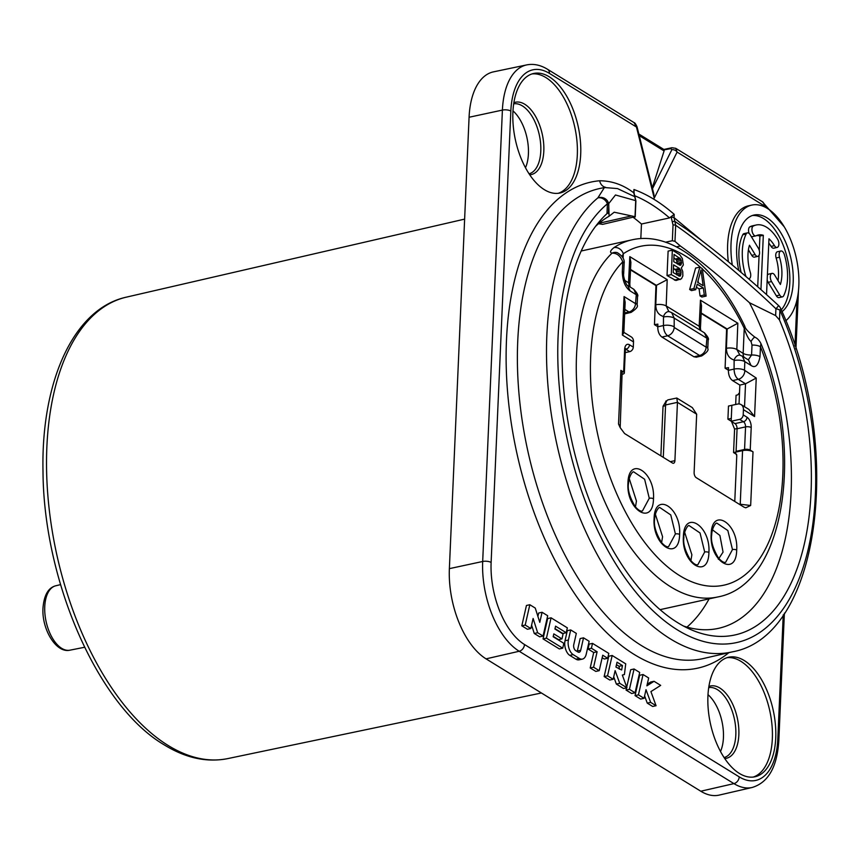 <?xml version="1.0" encoding="UTF-8"?>
<svg xmlns="http://www.w3.org/2000/svg" width="860" height="860" viewBox="0 0 860 860"><rect width="100%" height="100%" fill="white"/><g stroke="black" fill="none" stroke-linecap="round" stroke-linejoin="round"><path stroke-width="1.29" d="M620.877 370.37A7.546 2.913 2.5 0 1 622.135 372.079L620.178 427.624L618.534 424.044L620.877 370.37L623.64 372.079L624.629 349.515A8.159 4.279 -102.4 0 1 629.477 344.774L633.293 347.128A4.085 3.096 121.7 0 1 629.735 351.632L625.22 352.621M744.083 357.265A8.159 6.192 121.7 0 1 743.147 353.363A8.159 3.139 -177.5 0 0 751.575 355.019A8.159 3.139 2.5 0 1 760.004 356.663C758.305 365.468 755.306 368.402 751.016 365.446L744.824 361.63L744.491 370.23L756.241 378.045L754.564 416.53L743.427 409.661L743.201 414.875L747.017 417.229A8.159 4.279 -102.4 0 1 751.21 427.538L750.221 450.102L753.005 451.822L750.662 505.487L745.781 507.808L744.115 507.228L696.213 477.655A4.085 2.139 -102.4 0 1 694.117 472.495L696.664 414.197L677.454 402.351L674.907 460.659A4.085 2.139 -102.4 0 1 673.52 463.25A4.085 2.139 -102.4 0 1 672.477 463.024L624.586 433.548L620.178 427.624M728.399 370.23L725.098 368.188L726.592 329.122L727.162 328.993L726.42 348.321C726.528 354.535 729.097 358.437 734.117 360.028L734.085 369.08C734.203 373.788 735.601 377.207 738.278 379.325L745.534 383.796L739.847 385.076L732.591 380.604C729.828 378.55 728.431 375.132 728.399 370.359L734.085 369.08A7.546 2.86 -177.8 0 1 744.491 370.23M739.847 385.076L739.525 392.622L737.762 394.869L736.063 395.277L735.665 404.458M743.427 409.661A7.546 5.73 -58.3 0 0 741.116 404.619A7.546 5.73 -58.3 0 0 737.514 404.071L728.484 406.049L727.915 419.175L731.161 421.174M731.441 421.346L734.591 429.086L733.558 452.564L735.515 452.844L736.773 455.574L734.773 501.444M736.665 454.488L733.558 452.564L742.567 450.618A7.546 2.913 2.5 0 1 753.005 451.822M718.337 559.301L723.056 552.109L719.906 535.457L712.424 529.803M666.242 400.986L663.038 406.264L660.867 455.875M635.476 506.97L636.443 501.036L629.208 478.504M630.509 269.889L655.954 285.574L654.46 324.65L657.771 326.682M701.147 313.438L726.592 329.122M690.892 560.688L691.87 554.754L684.635 532.232M661.598 542.638L662.576 536.704L655.341 514.173M728.399 370.359L728.506 367.65L725.098 368.188M696.471 357.158L693.988 356.803L661.953 337.066C659.19 335.002 657.792 331.594 657.76 326.821L657.868 324.113L654.46 324.65M655.954 285.574L667.199 279.672L629.81 256.635L628.531 282.725L624.65 280.328M625.833 313.62L624.65 313.792M623.844 332.325L631.208 336.873A7.546 5.73 121.7 0 1 633.519 341.914L622.382 335.045L623.822 332.798L625.155 302.236L624.059 296.571L635.497 303.623A7.546 5.73 -58.3 0 1 628.972 311.954L624.844 309.396M760.004 356.663L760.444 346.731A173.408 90.945 77.6 0 1 749.393 571.029A173.408 90.945 77.6 0 1 614.147 487.674A173.408 90.945 77.6 0 1 622.747 261.859A8.159 3.139 -177.5 0 1 624.113 263.708C624.833 259.591 622.565 255.915 617.308 252.657L617.308 252.657A8.159 7.493 106.6 0 0 612.03 253.162C616.921 253.012 620.501 255.915 622.747 261.859L622.317 271.792C622.533 280.779 625.123 287.154 630.101 290.916L636.282 294.733L635.497 303.623M633.519 341.914L633.293 347.128M736.934 451.844L736.085 451.328L737.074 428.753A4.085 2.139 77.6 0 0 734.977 423.604L731.161 421.25L731.29 418.422L727.915 419.175M739.525 392.622L739.03 403.963M622.038 374.326L622.511 374.218A4.085 1.569 -177.5 0 0 624.328 373.004A4.085 1.569 -177.5 0 0 623.64 372.079M665.575 404.963L677.454 402.351L676.788 398.029L668.338 399.782A8.159 4.279 77.6 0 0 665.575 404.963L663.286 457.359M696.664 414.197L692.311 407.597L676.788 398.029M750.221 450.102A4.085 1.569 -177.5 0 0 744.567 449.457L736.085 451.328M731.161 421.25L739.643 419.379A4.085 3.096 -58.3 0 0 743.201 414.875M754.564 416.53L748.877 409.403L741.116 404.619M756.241 378.045L745.534 383.796L744.534 406.726M734.418 360.48A7.546 2.86 -177.8 0 1 744.824 361.63L742.32 356.18L739.976 355.212A7.546 4.698 103.3 0 0 734.117 360.028M698.073 280.639L698.363 282.768M673.896 257.882L676.519 260.032L677.293 263.902M673.445 268.288L676.067 270.427L676.82 274.824M699.846 267.127L695.611 268.051L689.645 289.487L691.483 290.615L695.718 289.691L697.224 284.198L703.34 287.971L704.297 294.969L706.125 296.098L702.297 268.632L699.846 267.127L693.891 288.552L695.718 289.691M696.396 287.24L699.105 288.906L700.051 295.904L701.889 297.033L706.125 296.098M672.348 250.174L668.112 251.099L667.038 275.555L675.938 280.51L681.475 278.769L682.861 275.877L682.732 271.534L681.313 267.987L683.334 264.955L682.356 258.473L679.701 254.7L672.348 250.174L671.284 274.62L680.185 279.575M689.645 289.487L693.891 288.552M674.046 254.42L680.765 259.096L681.518 263.3L680.486 265.342L673.735 261.709L674.046 254.42M681.109 272.663L680.013 276.264L673.251 272.631L673.595 264.826L679.411 268.417L680.873 270.921L681.109 272.663L676.874 273.598M700.986 269.954L703.125 285.703L697.621 282.306L700.986 269.954M674.39 280.081L678.626 279.145M667.038 275.555L671.284 274.62M675.627 258.946L679.862 258.011M679.228 265.095L681.141 264.676M677.691 264.149L681.518 263.3M677.325 263.192L681.561 262.257M677.089 261.451L681.324 260.515M676.519 260.032L680.765 259.096M677.207 275.071L681.045 274.232M676.637 271.846L680.873 270.921M676.067 270.427L680.303 269.502M675.175 269.341L679.411 268.417M678.755 276.017L680.668 275.598M700.051 295.904L704.297 294.969M699.105 288.906L703.34 287.971M629.423 286.584L628.531 282.725A7.546 2.956 -177.2 0 1 629.799 284.466L630.885 262.3L629.81 256.635M623.124 258L623.307 253.754L622.188 256.291M748.286 359.856L751.575 355.019L752.005 345.086A8.159 3.139 2.5 0 1 760.444 346.741L760.949 343.602C759.316 340.41 757.37 338.313 755.091 337.303C748.479 332.207 745.05 328.509 744.792 326.219C716.455 267.041 671.714 230.706 632.025 239.832A183.61 96.298 77.6 0 0 613.965 247.615C610.213 250.615 609.568 252.464 612.03 253.162A183.61 96.298 -102.4 0 0 576.533 354.965A183.61 96.298 77.6 0 0 717.681 596.98C786.384 584.553 804.67 447.598 760.949 343.602M752.005 345.086L751.038 341.506A8.159 1.935 -64.4 0 1 755.091 337.303M751.038 341.506C748.566 339.291 746.297 334.884 744.244 328.294A8.159 2.892 -25.9 0 0 744.792 326.219M701.147 267.922A175.451 92.02 77.6 0 0 623.307 253.754A8.159 6.805 -123.7 0 0 613.965 247.615M605.601 187.329A8.159 6.934 85 0 1 599.678 180.761C611.987 180.847 623.36 184.868 633.777 192.833A2.042 0.785 -177.5 0 1 634.121 193.296L633.928 189.512A244.81 128.398 -102.4 0 1 674.197 214.333L669.521 217.913L641.463 224.008L640.818 238.607M686.968 627.101A214.409 112.456 77.6 0 0 709.091 598.872M599.022 223.267L631.53 215.914L635.013 216.731L602.548 224.374A142.631 74.809 77.6 0 0 598.463 223.74M641.463 224.008A240.725 126.259 77.6 0 0 633.412 217.494M674.197 214.333L674.057 217.655A2.042 0.785 -177.5 0 0 671.23 217.333L673.025 225.051L672.348 240.725L665.586 242.197M703.147 241.725L674.057 217.655L675.67 225.277L674.971 241.359L672.348 240.725M674.971 241.359L680.378 246.025L676.401 246.841M634.325 217.29L635.013 216.731L635.712 200.649L633.777 192.833L633.928 189.512M608.321 213.484L608.471 212.527L606.977 213.635L607.407 203.82A8.159 6.708 -129.8 0 0 597.893 197.854A240.359 126.065 -102.4 0 0 564.977 475.784A240.359 126.065 -102.4 0 0 732.29 651.869C821.493 636.196 844.015 445.222 780.6 308.364A8.159 8.159 0 0 0 778.687 305.676C747.318 276.748 716.756 251.389 687.022 229.599L674.907 221.45A2.042 1.236 148.8 0 0 672.337 222.106M673.025 225.051A2.042 0.785 -177.5 0 1 675.67 225.277C702.62 243.928 746.716 280.564 775.924 308.783L775.634 315.588L749.468 302.731C722.626 278.651 699.588 259.741 680.378 246.025M778.687 305.676L775.924 308.794A8.159 3.139 -177.5 0 1 779.923 310.159L779.493 319.974L775.634 315.588M781.267 309.89A50.998 26.746 77.6 0 0 789.792 283.026A50.998 26.746 77.6 0 0 752.307 215.527M766.539 294.561L768.969 238.779A30.605 16.05 -102.4 0 1 774.473 245.648A5.096 2.677 77.6 0 0 777.161 247.433L773.763 248.174A5.096 2.677 77.6 0 1 771.076 246.401A30.605 16.05 77.6 0 0 768.786 243.036M777.161 247.433A5.096 2.677 77.6 0 0 778.88 244.315A5.096 2.677 77.6 0 0 777.655 239.252A40.807 21.403 77.6 0 0 756.166 225.008L752.769 225.761A40.807 21.403 77.6 0 0 749.92 226.803A5.096 2.677 77.6 0 0 749.103 233.415M751.145 236.339A5.096 2.677 77.6 0 0 752.468 236.629L755.854 235.887A5.096 2.677 77.6 0 0 756.22 235.758A30.605 16.05 -102.4 0 1 758.359 234.974A30.605 16.05 -102.4 0 1 763.314 235.296L760.949 289.562M759.294 250.54L759.928 236.048A30.605 16.05 77.6 0 0 756.703 235.522M759.09 255.248L757.714 286.702M772.043 273.383A5.096 2.677 77.6 0 0 770.313 276.501A5.096 2.677 77.6 0 0 771.549 281.575L779.751 295.077A5.096 2.677 77.6 0 0 782.439 296.861A5.096 2.677 77.6 0 0 783.686 295.733A40.807 21.403 77.6 0 0 784.384 254.7A5.096 2.677 77.6 0 0 780.858 250.991A5.096 2.677 77.6 0 0 779.525 257.237A30.605 16.05 -102.4 0 1 780.385 284.488L774.731 275.168A5.096 2.677 77.6 0 0 772.043 273.383L768.646 274.136A5.096 2.677 77.6 0 0 767.378 275.297M767.174 279.887A5.096 2.677 77.6 0 0 768.152 282.317L776.354 295.818A5.096 2.677 77.6 0 0 779.042 297.603L782.439 296.861M780.858 250.991L777.472 251.733A5.096 2.677 77.6 0 0 776.129 257.989L779.525 257.237M778.042 280.629A30.605 16.05 77.6 0 0 776.129 257.989M748.587 278.758A5.096 2.677 77.6 0 0 748.995 278.737A5.096 2.677 77.6 0 0 750.339 272.48A30.605 16.05 -102.4 0 1 749.468 245.229L755.155 254.592A5.096 2.677 77.6 0 0 757.843 256.366A5.096 2.677 77.6 0 0 759.563 253.259A5.096 2.677 77.6 0 0 758.337 248.185L750.113 234.64A5.096 2.677 77.6 0 0 747.426 232.867L744.029 233.608A5.096 2.677 77.6 0 0 742.782 234.737A40.807 21.403 77.6 0 0 741.159 272.426M748.426 249.841L751.758 255.334A5.096 2.677 77.6 0 0 754.446 257.118L757.843 256.366M616.48 664.683L619.071 666.285L619.318 669.166M544.337 189.662A61.2 32.099 77.6 0 0 559.946 193.016A61.2 32.099 77.6 0 0 580.35 140.438A61.2 32.099 77.6 0 0 549.271 76.819A61.2 32.099 77.6 0 0 533.662 73.466A61.2 32.099 77.6 0 0 513.259 126.044A61.2 32.099 77.6 0 0 544.337 189.662M709.392 683.711A61.2 32.099 -102.4 0 1 728.689 657.223A61.2 32.099 -102.4 0 1 764.723 685.571A61.2 32.099 -102.4 0 1 774.269 750.286A61.2 32.099 -102.4 0 1 754.972 776.774A61.2 32.099 -102.4 0 1 718.938 748.437A61.2 32.099 -102.4 0 1 709.392 683.711M785.814 320.758A61.2 32.099 77.6 0 0 798.832 285.756A61.2 32.099 77.6 0 0 751.78 205.088L748.393 205.83A61.2 32.099 77.6 0 0 727.635 244.702A61.2 32.099 77.6 0 0 728.345 261.752M612.169 655.481L608.772 656.234L604.15 676.562L609.772 680.024L613.159 679.271L615.126 670.639L619.748 683.334L626.962 687.785L622.339 675.078L624.414 674.552L625.725 663.845L612.169 655.481L607.547 675.809L613.159 679.271M613.717 676.831L616.362 684.087L623.564 688.527L626.962 687.785M626.553 687.871L626.058 690.064L631.67 693.525L635.067 692.773L639.689 672.445L634.067 668.983L629.445 689.312L635.067 692.773M634.067 668.983L630.681 669.736L626.725 687.129M643.054 674.519L639.657 675.272L635.045 695.6L640.657 699.062L644.054 698.32L646.01 689.677L650.654 702.383L656.062 705.716L650.913 691.601L660.684 685.388L654.041 681.292L646.881 685.839L648.676 677.981L643.054 674.519L638.432 694.858L644.054 698.32M644.613 695.869L647.258 703.125L652.675 706.468L656.062 705.716M654.041 681.292L650.644 682.044L647.258 684.195M592.518 643.377L589.132 644.118L588.014 648.999L593.712 652.514L590.207 667.962L595.819 671.423L599.216 670.671L602.72 655.223L607.687 658.287L608.794 653.407L592.518 643.377L591.411 648.257L597.109 651.762L593.593 667.209L599.216 670.671M602.161 657.717L604.29 659.029L607.687 658.287M583.532 637.83L580.145 638.582L577.318 651.02L580.704 650.267A4.891 2.569 -102.4 0 1 579.188 652.267A4.891 2.569 -102.4 0 1 577.942 651.998L575.641 650.579A3.913 2.053 -102.4 0 1 573.738 644.742L576.318 633.39L570.707 629.928L568.417 640.023A9.793 5.138 77.6 0 0 573.158 654.611L579.328 658.416A12.244 6.418 77.6 0 0 582.446 659.093A12.244 6.418 77.6 0 0 586.24 654.095L589.154 641.291L583.532 637.83L580.704 650.267M570.707 629.928L567.31 630.67L565.02 640.764A9.793 5.138 77.6 0 0 569.761 655.363L575.931 659.168A12.244 6.418 77.6 0 0 579.059 659.835L582.446 659.093M551.067 617.813L547.669 618.566L543.047 638.894L559.322 648.924L562.72 648.182L563.827 643.301L553.163 636.733L553.818 633.884L561.956 638.905L563.063 634.024L554.926 629.004L555.571 626.155L566.224 632.734L567.342 627.854L551.067 617.813L546.444 638.152L562.72 648.182M553.249 636.379L558.559 639.646L561.956 638.905M555.001 628.649L562.838 633.476L566.224 632.734M542.079 612.277L539.79 622.339L535.253 608.074L529.824 604.73L525.213 625.059L530.824 628.52L533.114 618.469L537.65 632.724L543.068 636.067L547.691 615.738L542.079 612.277L538.683 613.029L537.909 616.426M529.824 604.73L526.438 605.472L521.816 625.8L527.438 629.273L530.824 628.52M531.598 625.123L534.254 633.476L539.682 636.819L543.068 636.067M558.237 193.306A61.2 32.099 77.6 0 0 576.802 139.567A61.2 32.099 77.6 0 0 545.874 77.561A61.2 32.099 -102.4 0 0 531.985 73.928M525.481 167.732A35.701 18.727 77.6 0 0 512.979 110.886M637.034 126.796C635.766 124.023 634.777 122.625 634.057 122.614L636.464 127.033L637.034 126.785L653.89 194.285L654.224 198.133L636.464 127.033L549.422 73.38A6.117 4.644 -58.3 0 0 547.54 69.284C540.521 64.995 533.565 63.543 526.696 64.909L493.5 71.853A71.401 37.453 77.6 0 0 469.076 117.25L449.371 568.643A71.401 37.453 77.6 0 0 486.05 658.857L700.782 791.221A71.401 37.453 77.6 0 0 719.196 795.091L752.242 787.459C768.324 782.514 777.182 766.883 778.827 740.557L784.384 613.159M707.995 694.643A35.701 18.727 -102.4 0 1 722.583 744.814A35.701 18.727 -102.4 0 1 720.497 751.489M770.27 210.421A64.93 34.056 77.6 0 0 764.153 205.744A6.117 4.644 -58.3 0 0 762.272 201.649L675.756 148.318L677.1 152.08L654.224 198.133M652.288 187.846L664.092 150.951L639.238 135.622M663.866 149.447L671.918 147.726A4.085 2.171 78 0 0 670.886 148.629L663.318 150.005L664.189 150.059L664.092 150.951M727.012 657.685A61.2 32.099 -102.4 0 1 762.003 687.71A61.2 32.099 -102.4 0 1 770.872 751.038A61.2 32.099 77.6 0 1 753.263 777.064M759.928 236.048L763.314 235.296M756.166 225.008A40.807 21.403 77.6 0 0 753.306 226.051A5.096 2.677 77.6 0 0 752.231 231.834A5.096 2.677 77.6 0 0 755.854 235.887M747.426 232.867A5.096 2.677 77.6 0 0 746.179 233.984A40.807 21.403 77.6 0 0 745.47 275.028A5.096 2.677 77.6 0 0 746.147 276.673M738.761 270.395A50.998 26.746 -102.4 0 1 736.676 247.444A50.998 26.746 -102.4 0 1 753.973 215.054A50.998 26.746 -102.4 0 1 793.189 282.273A50.998 26.746 -102.4 0 1 782.041 311.675M751.78 205.088A61.2 32.099 77.6 0 0 731.021 243.96A61.2 32.099 77.6 0 0 732.301 265.009M604.15 676.562L607.547 675.809M616.362 684.087L619.748 683.334M615.932 667.08L617.039 662.2L622.468 665.543L621.63 669.962L615.932 667.08M619.071 666.285L622.468 665.543M626.058 690.064L629.445 689.312M635.045 695.6L638.432 694.858M647.258 703.125L650.654 702.383M590.207 667.962L593.593 667.209M593.712 652.514L597.109 651.762M588.014 648.999L591.411 648.257M543.047 638.894L546.444 638.152M534.254 633.476L537.65 632.724M521.816 625.8L525.213 625.059M635.045 197.305A2.042 1.236 148.8 0 0 634.938 196.94A2.042 1.236 148.8 0 0 634.701 196.671L617.491 188.576L604.408 187.534L600.022 188.458A240.66 126.216 -102.4 0 0 527.771 450.748A240.66 126.216 -102.4 0 0 703.394 658.534L732.29 651.869M631.53 215.914L614.212 212.205L609.116 216.215L608.762 205.744A8.159 3.139 2.5 0 0 608.772 205.669A8.159 8.159 0 0 0 608.772 204.874L608.772 204.874A8.159 7.923 -3.1 0 1 608.772 205.594M597.893 197.854A8.159 7.923 -3.1 0 1 608.772 204.874L608.751 203.573L615.48 194.983L635.712 200.649A2.042 0.785 -177.5 0 1 635.905 201.003L635.217 216.956M749.468 302.731A214.409 112.456 -102.4 0 1 718.38 628.37A214.409 112.456 -102.4 0 1 683.507 626.037M595.604 226.298A214.409 112.456 -102.4 0 1 609.116 216.215M779.493 319.974A224.406 117.702 -102.4 0 1 801.391 555.409A224.406 117.702 -102.4 0 1 690.892 629.628A224.406 117.702 -102.4 0 1 571.782 441.072A224.406 117.702 -102.4 0 1 600.796 219.945A224.406 117.702 -102.4 0 1 606.977 213.635M780.6 308.364A8.159 2.483 156.2 0 1 779.923 310.159A232.2 121.776 -102.4 0 1 772.699 621.597A232.2 121.776 -102.4 0 1 587.756 507.594A232.2 121.776 -102.4 0 1 607.407 203.82A8.159 3.139 2.5 0 1 608.772 205.669L608.471 212.527M597.883 197.854L604.408 187.534M657.76 326.821L663.447 325.542L663.479 316.491A7.546 4.698 -76.7 0 1 669.349 311.664L668.79 311.438M663.479 316.491C658.373 314.964 655.804 311.062 655.782 304.784L656.524 285.445L630.53 269.427M700.062 330.132L699.169 326.262A7.546 2.956 -177.2 0 1 700.438 328.015L701.524 305.848L700.448 300.172L699.169 326.262L666.188 305.934L667.199 279.672M702.351 269.029A175.451 92.02 77.6 0 1 744.244 328.294L743.147 353.363L736.826 349.472L737.826 323.22L727.162 328.993L701.169 312.965M618.534 424.044L619.791 425.743M637.55 296.474A7.546 2.956 -177.2 0 0 636.282 294.733L633.788 289.272C637.238 293.12 638.496 295.517 637.55 296.474L637.131 305.02C638.27 306.515 636.25 308.966 631.079 312.395L628.972 311.954L624.683 312.954M671.682 312.631L704.415 332.82L706.92 338.27L706.135 347.16L674.175 327.456L674.186 318.092L671.682 312.631L669.349 311.664M704.415 332.82C707.877 336.658 709.134 339.066 708.178 340.022A7.546 2.956 -177.2 0 0 706.92 338.27L674.186 318.092A7.546 2.86 2.2 0 0 663.78 316.942M622.382 335.045L624.059 296.571M736.697 550.067C736.203 577.909 709.285 561.343 711.177 534.329C711.671 506.475 738.589 523.041 736.697 550.067A3.064 1.183 -177.5 0 0 732.483 549.572L725.668 562.246C724.034 562.956 721.626 561.526 718.444 557.968C712.962 548.659 710.704 541.015 711.682 535.017C711.886 528.008 715.885 522.052 717.046 523.267M708.909 552.486C708.404 580.328 681.496 563.762 683.378 536.758C683.883 508.905 710.79 525.471 708.909 552.486A3.064 1.183 -177.5 0 0 704.684 552.002L697.868 564.676C696.234 565.385 693.826 563.956 690.655 560.387C685.162 551.088 682.915 543.445 683.893 537.446A3.064 1.183 2.5 0 0 683.378 536.758M679.615 534.436C679.11 562.268 652.202 545.713 654.084 518.698C654.589 490.856 681.496 507.421 679.615 534.436A3.064 1.183 -177.5 0 0 675.401 533.942L668.586 546.616C666.941 547.325 664.533 545.896 661.361 542.337C655.879 533.039 653.621 525.385 654.6 519.386C654.804 512.377 658.803 506.422 659.964 507.647M653.482 498.768C652.976 526.61 626.069 510.044 627.95 483.03C628.456 455.187 655.374 471.753 653.482 498.768A3.064 1.183 -177.5 0 0 649.268 498.273L642.452 510.947C640.818 511.668 638.41 510.238 635.228 506.669C629.746 497.37 627.488 489.716 628.466 483.728C628.671 476.709 632.67 470.753 633.831 471.979M711.177 534.329A3.064 1.183 2.5 0 1 711.682 535.027M717.068 523.267L727.839 530.545L732.483 549.572M742.567 450.618L740.224 504.239L739.525 504.39M737.074 428.527L734.591 429.086M731.29 418.422L731.86 405.264M633.852 471.968L644.624 479.256L649.268 498.273M624.629 349.515A4.085 1.569 2.5 0 1 625.317 350.439L625.704 348.601L624.876 349.063M625.51 349.096A4.085 2.139 -102.4 0 1 625.919 349.278L629.735 351.632M629.477 344.774A4.085 3.096 121.7 0 1 625.919 349.278L625.435 349.386M670.284 461.669L674.907 460.659M663.038 406.264L665.543 405.683M750.662 505.487L740.224 504.239A6.117 3.204 -102.1 0 1 740.18 504.798M751.21 427.538A4.085 1.569 -177.5 0 0 745.555 426.893L744.567 449.457M737.074 428.753L745.555 426.893A4.085 2.139 -102.4 0 0 743.459 421.733L734.977 423.604M747.017 417.229A4.085 3.096 121.7 0 1 743.459 421.733L739.643 419.379M732.591 380.604L738.278 379.325A7.546 5.73 121.7 0 0 744.803 371.004M751.016 365.446L748.544 360.017L742.309 356.18M726.42 348.321A7.546 2.86 -177.8 0 1 736.826 349.472L739.976 355.212M737.826 323.22L700.448 300.172M627.617 285.477L630.101 290.916M637.131 305.02A7.546 2.956 -177.2 0 0 635.862 303.268M633.788 289.272L627.585 285.456C626.972 286.702 622.79 276.608 623.683 273.641A8.159 3.139 -177.5 0 0 622.317 271.792M634.368 195.596A240.725 126.259 -102.4 0 1 669.521 217.913M764.153 205.744L677.1 152.08A4.085 2.913 -153.6 0 0 671.832 149.748L652.493 188.673M549.422 73.38A64.93 34.056 77.6 0 0 510.829 111.069L491.125 562.462A64.93 34.056 77.6 0 0 524.482 644.505L739.213 776.87A64.93 34.056 77.6 0 0 777.805 739.17L783.234 614.846M794.973 345.913L796.983 299.925M728.85 652.665A248.82 130.505 -102.4 0 1 522.601 476.429A248.82 130.505 -102.4 0 1 599.678 180.761M513.871 102.695A37.023 19.414 -102.4 0 1 524.793 104.275A37.023 19.414 -102.4 0 1 543.713 144.2A37.023 19.414 -102.4 0 1 529.728 174.784M513.689 103.845A35.83 18.791 -102.4 0 1 522.375 105.898A35.83 18.791 -102.4 0 1 540.542 142.717A35.83 18.791 -102.4 0 1 529.083 173.817M469.076 117.25L502.401 110.091L482.686 561.483A71.057 37.27 77.6 0 0 519.193 651.257L733.924 783.621A71.057 37.27 77.6 0 0 752.242 787.459M526.696 64.909A71.057 37.27 77.6 0 0 502.401 110.091A6.117 2.354 -177.5 0 1 510.829 111.069M491.125 562.462A6.117 2.354 -177.5 0 0 482.686 561.483L449.371 568.643M524.482 644.505A6.117 4.644 121.7 0 1 519.193 651.257L486.05 658.857M739.213 776.87A6.117 4.644 121.7 0 1 733.924 783.621L700.782 791.221M777.805 739.17A6.117 2.354 2.5 0 1 778.827 740.557M670.886 148.629L671.832 149.748M126.345 297.151C73.702 308.589 41.043 381.27 43 471.194C43.527 581.263 98.094 706.232 164.335 744.932C185.803 758.144 206.97 762.691 227.825 758.584A236.231 123.904 -102.4 0 1 168.227 745.523A236.231 123.904 -102.4 0 1 48.3 500.552A236.231 123.904 -102.4 0 1 126.345 297.151L464.626 219.117M84.581 647.268L69.918 650.182A32.97 17.297 -102.4 0 1 44.752 606.687A32.97 17.297 -102.4 0 1 55.76 585.778L60.555 584.628M708.715 687.602A35.83 18.791 -102.4 0 1 729.549 704.652A35.83 18.791 -102.4 0 1 734.956 742.18A35.83 18.791 -102.4 0 1 724.099 757.574M708.898 686.452A37.023 19.414 -102.4 0 1 731.57 701.932A37.023 19.414 -102.4 0 1 737.955 742.309A37.023 19.414 -102.4 0 1 724.743 758.541M749.92 226.803L753.306 226.051M771.076 246.401L774.473 245.648M776.354 295.818L779.751 295.077M768.152 282.317L771.549 281.575M744.48 275.243L745.47 275.028M742.782 234.737L746.179 233.984M751.758 255.334L755.155 254.592M575.931 659.168L579.328 658.416M569.761 655.363L573.158 654.611M565.02 640.764L568.417 640.023M655.782 304.784A7.546 2.86 2.2 0 1 666.188 305.934L668.779 311.438M696.105 357.244L701.738 355.922L699.61 355.492L667.65 335.787A7.546 5.73 -58.3 0 0 674.175 327.456M693.988 356.803L699.61 355.492A7.546 5.73 -58.3 0 0 706.135 347.16M661.953 337.066L667.65 335.787C664.963 333.659 663.565 330.251 663.447 325.542A7.546 2.86 2.2 0 1 673.853 326.692M708.178 340.022L707.758 348.558A7.546 2.956 -177.2 0 0 706.501 346.816M627.95 483.03A3.064 1.183 2.5 0 1 628.466 483.728M689.268 525.697L700.04 532.974L704.684 552.002M654.084 518.698A3.064 1.183 2.5 0 1 654.6 519.397M659.975 507.637L670.757 514.925L675.401 533.942M625.467 313.707L631.111 312.384M624.328 373.004L625.317 350.439M665.78 401.093L666.779 400.857M629.799 284.466L630.143 287.036M624.113 263.708L623.683 273.641M632.025 239.832L581.199 251.002M717.681 596.98L660.071 609.654M795.93 348.859L798.456 290.916M784.255 226.836L762.272 201.649M634.057 122.614L547.54 69.284M671.918 147.726L675.756 148.318M663.931 149.489L638.84 134.02M69.918 650.182C55.965 653.514 41.506 628.778 43 607.88C44.086 595.045 48.343 587.681 55.76 585.778M227.825 758.584L541.424 692.988M623.038 674.853L624.414 674.552M634.121 193.296L635.905 201.003M707.758 348.558C708.898 350.052 706.888 352.503 701.717 355.933M700.438 328.015L700.782 330.573M689.258 525.697C687.548 524.138 683.152 534.178 683.893 537.446"/></g></svg>
